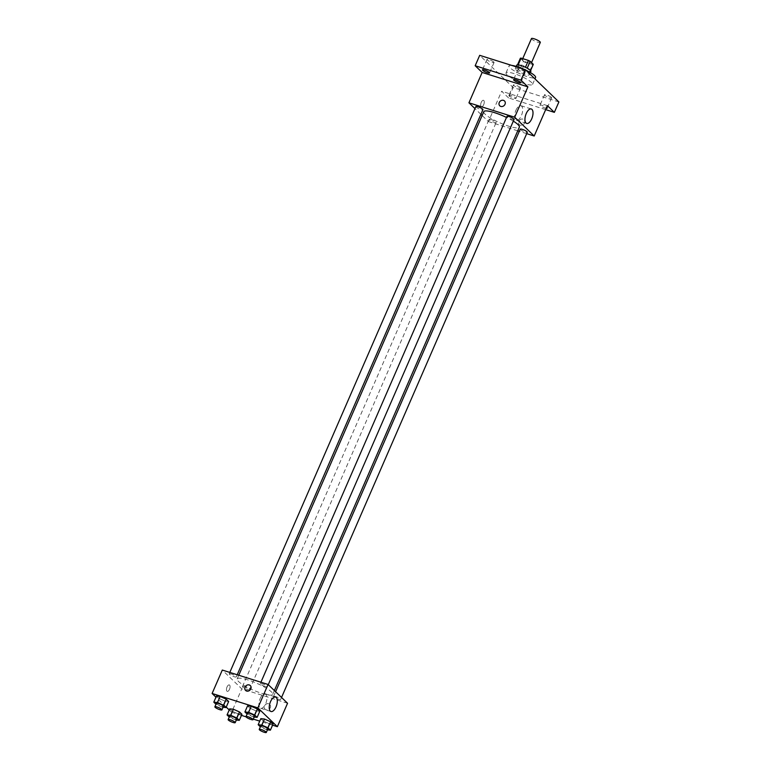 <?xml version="1.0" encoding="UTF-8"?>
<svg xmlns="http://www.w3.org/2000/svg" width="771" height="771" viewBox="0 0 771 771"><rect width="100%" height="100%" fill="white"/><g stroke="black" fill="none" stroke-linecap="round" stroke-linejoin="round"><path stroke-width="0.58" stroke-dasharray="3.85 2.89" d="M531.47 38.55A4.828 0.954 -156.5 0 0 535.508 41.355A4.828 0.954 -156.5 0 0 540.317 42.395M525.099 59.618A4.828 0.954 -156.5 0 0 522.42 59.367A4.828 0.954 -156.5 0 0 526.458 62.172A4.828 0.954 -156.5 0 0 531.267 63.212A4.828 0.954 -156.5 0 0 525.099 59.618M532.588 64.456L525.273 62.152A7.228 1.436 -156.5 0 1 523.499 61.246L520.483 68.185A7.228 1.436 -156.5 0 0 522.256 69.091L529.571 71.395L532.588 64.456A7.228 1.436 -156.5 0 0 533.301 64.34M523.499 61.246L520.377 58.239M520.483 68.185L517.505 64.851M518.16 64.88L525.437 67.279M518.073 65.063A7.228 1.436 -156.5 0 0 517.36 65.178M529.571 71.395A7.228 1.436 -156.5 0 0 530.284 71.279L530.602 70.547M525.398 67.366A7.228 1.436 -156.5 0 1 527.171 68.272L530.284 71.279M530.901 71.308A7.72 1.532 23.5 0 1 524.945 70.334A7.72 1.532 23.5 0 1 517.283 66.171A7.72 1.532 23.5 0 1 516.743 65.149M515.78 69.641A7.72 1.532 -156.5 0 0 523.432 73.804A7.72 1.532 -156.5 0 0 529.398 74.777A7.72 1.532 -156.5 0 0 519.529 69.014A7.72 1.532 -156.5 0 0 515.24 68.619A7.72 1.532 -156.5 0 0 515.78 69.641M522.256 69.091L525.273 62.152M511.751 65.419A14.476 2.872 -156.5 0 0 509.043 65.93A14.476 2.872 -156.5 0 0 521.167 74.334A14.476 2.872 -156.5 0 0 535.585 77.466M525.957 70.209A14.476 2.872 -156.5 0 0 523.779 69.207M514.074 73.602A14.476 2.872 -156.5 0 0 506.027 72.869A14.476 2.872 -156.5 0 0 518.151 81.273A14.476 2.872 -156.5 0 0 532.568 84.405A14.476 2.872 -156.5 0 0 514.074 73.602M551.352 97.319A3.865 0.761 -156.5 0 0 547.526 95.238A3.865 0.761 -156.5 0 0 544.548 94.746A3.865 0.761 -156.5 0 0 547.776 96.992A3.865 0.761 -156.5 0 0 551.622 97.83A3.865 0.761 -156.5 0 0 551.352 97.319M524.897 71.819A3.865 0.761 -156.5 0 0 521.071 69.737A3.865 0.761 -156.5 0 0 518.083 69.245A3.865 0.761 -156.5 0 0 521.321 71.491A3.865 0.761 -156.5 0 0 525.167 72.329A3.865 0.761 -156.5 0 0 524.897 71.819M493.777 62.017A3.865 0.761 -156.5 0 0 489.951 59.936A3.865 0.761 -156.5 0 0 486.973 59.444A3.865 0.761 -156.5 0 0 490.202 61.69A3.865 0.761 -156.5 0 0 494.047 62.528A3.865 0.761 -156.5 0 0 493.777 62.017M520.242 87.518A3.865 0.761 -156.5 0 0 516.406 85.436A3.865 0.761 -156.5 0 0 513.428 84.945A3.865 0.761 -156.5 0 0 516.666 87.19A3.865 0.761 -156.5 0 0 520.512 88.029A3.865 0.761 -156.5 0 0 520.242 87.518M558.888 101.945L513.129 87.537L479.707 55.329M545.675 109.617L508.6 97.946L513.129 87.537M508.6 97.946L501.642 91.238L488.438 121.596L482.135 115.515M480.892 114.32L474.965 108.605M481.249 102.35A3.373 1.552 107.5 0 0 481.451 106.745A3.373 1.552 107.5 0 0 483.947 103.989A3.373 1.552 107.5 0 0 483.475 100.307A3.373 1.552 107.5 0 0 481.249 102.35A3.373 1.552 107.5 0 0 481.451 106.745A3.373 1.552 107.5 0 0 483.947 103.989A3.373 1.552 107.5 0 0 483.484 100.307A3.373 1.552 107.5 0 0 481.249 102.35M546.225 108.354A3.865 0.761 23.5 0 1 540.288 105.666A3.865 0.761 23.5 0 1 540.018 105.155A3.865 0.761 23.5 0 1 542.745 105.55A3.865 0.761 23.5 0 1 546.591 107.516M509.178 95.864A3.865 0.761 23.5 0 1 508.908 95.353A3.865 0.761 23.5 0 1 511.886 95.845A3.865 0.761 23.5 0 1 515.712 97.927A3.865 0.761 23.5 0 1 515.982 98.437A3.865 0.761 23.5 0 1 513.004 97.946A3.865 0.761 23.5 0 1 509.178 95.864M547.4 105.646L501.642 91.238M483.803 111.679A19.381 3.836 -156.5 0 0 500.042 122.926A19.381 3.836 -156.5 0 0 519.346 127.128M513.313 121.134A19.381 3.836 -156.5 0 0 506.499 117.443M526.689 133.643L519.288 131.311M517.736 130.819L488.438 121.596M520.223 129.152A3.865 0.761 -156.5 0 0 523.451 131.398A3.865 0.761 -156.5 0 0 527.297 132.236M475.842 106.581A3.865 0.761 -156.5 0 0 479.08 108.817A3.865 0.761 -156.5 0 0 482.925 109.655M491.252 119.553A3.865 0.761 -156.5 0 0 489.103 119.351A3.865 0.761 -156.5 0 0 492.341 121.596A3.865 0.761 -156.5 0 0 496.187 122.435A3.865 0.761 -156.5 0 0 491.252 119.553M514.045 119.457A3.865 0.761 23.5 0 1 511.896 119.254A3.865 0.761 23.5 0 1 506.961 116.373M522.95 119.148A3.373 2.92 -46.1 0 0 519.288 124.613A3.373 2.92 -46.1 0 0 523.972 119.756A3.373 2.92 -46.1 0 0 519.288 124.613A3.373 2.92 -46.1 0 0 523.972 119.756A3.373 2.92 -46.1 0 0 522.95 119.148M504.475 100.962L504.475 100.962A3.373 2.92 133.9 0 1 499.791 105.829L499.791 105.829M515.915 110.311A7.594 3.489 -72.5 0 1 520.926 105.714A7.594 3.489 -72.5 0 1 521.977 114.002A7.594 3.489 -72.5 0 1 516.368 120.189A7.594 3.489 -72.5 0 1 515.915 110.311M247.934 679.926A19.381 3.836 -156.5 0 0 237.15 678.933A19.381 3.836 -156.5 0 0 253.389 690.18A19.381 3.836 -156.5 0 0 272.693 694.392A19.381 3.836 -156.5 0 0 247.934 679.926M265.243 686.518A3.865 0.761 23.5 0 1 260.309 683.636A3.865 0.761 23.5 0 1 264.154 684.475A3.865 0.761 23.5 0 1 267.392 686.71A3.865 0.761 23.5 0 1 265.243 686.518M244.6 686.807A3.865 0.761 -156.5 0 0 242.451 686.614A3.865 0.761 -156.5 0 0 245.689 688.85A3.865 0.761 -156.5 0 0 249.534 689.688A3.865 0.761 -156.5 0 0 244.6 686.807M231.339 674.027A3.865 0.761 -156.5 0 0 229.199 673.835A3.865 0.761 -156.5 0 0 232.428 676.071A3.865 0.761 -156.5 0 0 236.273 676.909A3.865 0.761 -156.5 0 0 231.339 674.027M275.719 696.608A3.865 0.761 -156.5 0 0 273.57 696.415A3.865 0.761 -156.5 0 0 276.808 698.651A3.865 0.761 -156.5 0 0 280.644 699.49A3.865 0.761 -156.5 0 0 275.719 696.608M287.554 703.268L241.786 688.85L222.299 670.057M241.448 715.363L231.608 712.269L241.786 688.85M231.608 712.269L229.218 709.966M226.231 707.084L215.967 697.196M227.05 686.951A3.373 1.552 107.5 0 0 227.252 691.346A3.373 1.552 107.5 0 0 229.748 688.599A3.373 1.552 107.5 0 0 229.286 684.908A3.373 1.552 107.5 0 0 227.05 686.951A3.373 1.552 107.5 0 0 227.262 691.356A3.373 1.552 107.5 0 0 229.758 688.599A3.373 1.552 107.5 0 0 229.286 684.908A3.373 1.552 107.5 0 0 227.059 686.951M269.339 723.699L273.03 724.075L269.339 723.699L263.229 720.991L260.82 718.659L263.229 720.991L269.339 723.699L266.699 729.771L260.347 726.822M224.968 701.118L228.659 701.494L224.968 701.118L218.858 698.41L216.439 696.088L218.858 698.41L224.968 701.118L222.327 707.19L215.967 704.251M272.558 725.164L259.74 721.136M253.302 719.102L246.007 716.808M238.22 713.898L241.921 714.274L238.22 713.898L232.11 711.19L229.7 708.867L232.11 711.19L238.22 713.898L235.579 719.969L229.228 717.02M256.078 710.92L259.779 711.296L256.078 710.92L249.968 708.212L247.558 705.889L249.968 708.212L256.078 710.92L253.437 716.991L247.086 714.052M268.751 703.75A3.373 2.92 -46.1 0 0 265.089 709.224A3.373 2.92 -46.1 0 0 269.783 704.357A3.373 2.92 -46.1 0 0 265.089 709.224A3.373 2.92 -46.1 0 0 269.783 704.357A3.373 2.92 -46.1 0 0 268.751 703.75M250.286 685.573L250.286 685.573A3.373 2.92 133.9 0 1 245.592 690.43L245.592 690.43M260.212 698.381A7.594 3.489 -72.5 0 1 265.224 693.784A7.594 3.489 -72.5 0 1 266.274 702.073A7.594 3.489 -72.5 0 1 260.665 708.26A7.594 3.489 -72.5 0 1 260.212 698.381M254.189 717.069L253.437 716.991M247.491 713.127A3.865 0.761 -156.5 0 0 250.72 715.363A3.865 0.761 -156.5 0 0 254.565 716.201M247.327 714.283L249.968 708.212M267.45 729.848L266.699 729.771M260.743 725.906A3.865 0.761 -156.5 0 0 263.981 728.142A3.865 0.761 -156.5 0 0 267.826 728.981M260.588 727.063L263.229 720.991M223.079 707.267L222.327 707.19M216.372 703.325A3.865 0.761 -156.5 0 0 219.61 705.561A3.865 0.761 -156.5 0 0 223.455 706.4M216.217 704.482L218.858 698.41M236.331 720.047L235.579 719.969M229.633 716.105A3.865 0.761 -156.5 0 0 232.861 718.341A3.865 0.761 -156.5 0 0 236.707 719.179M229.469 717.261L232.11 711.19M522.728 58.644L522.42 59.367M531.527 62.624L531.267 63.212M529.398 74.777L530.361 72.551M515.24 68.619L516.204 66.393M532.568 84.405L534.968 78.893M506.027 72.869L509.043 65.93M513.428 84.945L508.908 95.353M520.512 88.029L515.982 98.437M486.973 59.444L482.444 69.853M494.047 62.528L489.527 72.937M518.083 69.245L513.563 79.654M525.167 72.329L520.637 82.738M544.548 94.746L540.018 105.155M551.622 97.83L547.102 108.239M516.368 120.189L526.699 123.437M520.926 105.714L531.258 108.962M272.693 694.392L274.36 690.556M237.15 678.933L238.759 675.242M260.926 682.229L260.309 683.636M268.269 684.687L267.392 686.71M249.534 689.688L496.187 122.435M242.451 686.614L489.103 119.351M236.273 676.909L237.208 674.76M229.199 673.835L229.806 672.428M280.644 699.49L281.531 697.466M273.57 696.415L275.594 691.741M260.665 708.26L270.997 711.517M265.224 693.784L275.555 697.042"/><path stroke-width="1.16" d="M531.527 62.624L540.317 42.395A4.828 0.954 -156.5 0 0 534.149 38.801A4.828 0.954 -156.5 0 0 531.47 38.55L522.728 58.644M527.21 68.176L530.188 61.333L533.301 64.34L530.602 70.547M518.16 64.88L521.09 58.124A7.228 1.436 -156.5 0 0 520.377 58.239L517.505 64.851M521.09 58.124L528.414 60.427A7.228 1.436 -156.5 0 1 530.188 61.333M525.437 67.279L528.414 60.427M516.204 66.393L516.743 65.149A7.72 1.532 23.5 0 1 524.434 66.826A7.72 1.532 23.5 0 1 530.901 71.308L530.361 72.551M523.779 69.207A14.476 2.872 -156.5 0 0 517.09 66.663A14.476 2.872 -156.5 0 0 511.751 65.419M534.968 78.893L535.585 77.466A14.476 2.872 -156.5 0 0 525.957 70.209M474.965 108.605L468.941 102.803L482.145 72.445L475.177 65.737L479.707 55.329L525.465 69.737L558.888 101.945L554.359 112.354L545.675 109.617M482.135 115.515L480.892 114.32M482.713 70.363A3.865 0.761 23.5 0 1 482.444 69.853A3.865 0.761 23.5 0 1 485.422 70.344A3.865 0.761 23.5 0 1 489.257 72.426A3.865 0.761 23.5 0 1 489.527 72.937A3.865 0.761 23.5 0 1 486.549 72.445A3.865 0.761 23.5 0 1 482.713 70.363M513.833 80.165A3.865 0.761 23.5 0 1 513.563 79.654A3.865 0.761 23.5 0 1 516.541 80.145A3.865 0.761 23.5 0 1 520.367 82.227A3.865 0.761 23.5 0 1 520.637 82.738A3.865 0.761 23.5 0 1 517.659 82.246A3.865 0.761 23.5 0 1 513.833 80.165M482.145 72.445L527.904 86.863L520.945 80.145L525.465 69.737M475.177 65.737L520.945 80.145M468.941 102.803L514.7 117.221L527.904 86.863M514.7 117.221L534.197 136.004L547.4 105.646L554.359 112.354M526.236 113.559A7.594 3.489 -72.5 0 1 531.258 108.962A7.594 3.489 -72.5 0 1 532.308 117.25A7.594 3.489 -72.5 0 1 526.699 123.437A7.594 3.489 -72.5 0 1 526.236 113.559M546.591 107.516A3.865 0.761 23.5 0 1 546.832 107.728A3.865 0.761 23.5 0 1 547.102 108.239A3.865 0.761 23.5 0 1 546.225 108.354M506.499 117.443A19.381 3.836 -156.5 0 0 494.577 112.662A19.381 3.836 -156.5 0 0 483.803 111.679L238.759 675.242M274.36 690.556L519.346 127.128A19.381 3.836 -156.5 0 0 513.313 121.134M534.197 136.004L526.689 133.643M519.288 131.311L517.736 130.819M281.531 697.466L527.297 132.236A3.865 0.761 -156.5 0 0 522.362 129.355A3.865 0.761 -156.5 0 0 520.223 129.152L275.594 691.741M237.208 674.76L482.925 109.655A3.865 0.761 -156.5 0 0 477.991 106.774A3.865 0.761 -156.5 0 0 475.842 106.581L229.806 672.428M260.926 682.229L506.961 116.373A3.865 0.761 23.5 0 1 510.807 117.211A3.865 0.761 23.5 0 1 514.045 119.457L268.269 684.687M500.813 106.427A3.373 2.92 133.9 0 1 500.032 101.367A3.373 2.92 133.9 0 1 504.668 104.895A3.373 2.92 133.9 0 1 500.813 106.427M499.791 105.829A3.373 2.92 133.9 0 1 504.475 100.962M215.967 697.196L212.112 693.476L222.299 670.057L268.057 684.475L287.554 703.268L277.367 726.687L272.558 725.164M229.218 709.966L226.231 707.084M260.82 718.659L264.511 719.044L270.621 721.752L273.03 724.075L270.621 721.752L264.511 719.044L260.82 718.659L258.179 724.73L261.87 725.116L267.98 727.824L270.399 730.147L267.45 729.848M216.439 696.088L220.14 696.464L226.25 699.172L228.659 701.494L226.25 699.172L220.14 696.464L216.439 696.088L213.808 702.159L217.499 702.535L223.609 705.243L226.019 707.566L223.079 707.267M259.74 721.136L253.302 719.102M246.007 716.808L241.448 715.363M212.112 693.476L257.871 707.894L277.367 726.687M229.7 708.867L233.401 709.243L239.502 711.951L241.921 714.274L239.502 711.951L233.401 709.243L229.7 708.867L227.059 714.939L230.76 715.315L236.87 718.023L239.28 720.345L236.331 720.047M247.558 705.889L251.259 706.265L257.369 708.973L259.779 711.296L257.369 708.973L251.259 706.265L247.558 705.889L244.918 711.961L248.619 712.337L254.729 715.045L257.138 717.367L254.189 717.069M257.871 707.894L268.057 684.475M270.534 701.639A7.594 3.489 -72.5 0 1 275.555 697.042A7.594 3.489 -72.5 0 1 276.606 705.33A7.594 3.489 -72.5 0 1 270.997 711.517A7.594 3.489 -72.5 0 1 270.534 701.639M246.624 691.038A3.373 2.92 133.9 0 1 245.833 685.968A3.373 2.92 133.9 0 1 250.469 689.496A3.373 2.92 133.9 0 1 246.624 691.038M245.592 690.43A3.373 2.92 133.9 0 1 250.286 685.573M247.086 714.052L244.918 711.961M253.061 719.671L254.565 716.201A3.865 0.761 -156.5 0 0 249.64 713.32A3.865 0.761 -156.5 0 0 247.491 713.127L245.978 716.596A3.865 0.761 -156.5 0 0 249.216 718.832A3.865 0.761 -156.5 0 0 253.061 719.671A3.865 0.761 -156.5 0 0 248.127 716.789A3.865 0.761 -156.5 0 0 245.978 716.596M248.619 712.337L251.259 706.265M254.729 715.045L257.369 708.973M257.138 717.367L259.779 711.296M260.347 726.822L258.179 724.73M266.313 732.45L267.826 728.981A3.865 0.761 -156.5 0 0 262.892 726.099A3.865 0.761 -156.5 0 0 260.743 725.906L259.239 729.376A3.865 0.761 -156.5 0 0 262.468 731.612A3.865 0.761 -156.5 0 0 266.313 732.45A3.865 0.761 -156.5 0 0 261.388 729.568A3.865 0.761 -156.5 0 0 259.239 729.376M261.87 725.116L264.511 719.044M267.98 727.824L270.621 721.752M270.399 730.147L273.03 724.075M215.967 704.251L213.808 702.159M221.942 709.869L223.455 706.4A3.865 0.761 -156.5 0 0 218.521 703.518A3.865 0.761 -156.5 0 0 216.372 703.325L214.868 706.795A3.865 0.761 -156.5 0 0 218.097 709.031A3.865 0.761 -156.5 0 0 221.942 709.869A3.865 0.761 -156.5 0 0 217.008 706.988A3.865 0.761 -156.5 0 0 214.868 706.795M217.499 702.535L220.14 696.464M223.609 705.243L226.25 699.172M226.019 707.566L228.659 701.494M229.228 717.02L227.059 714.939M235.203 722.649L236.707 719.179A3.865 0.761 -156.5 0 0 231.772 716.298A3.865 0.761 -156.5 0 0 229.633 716.105L228.12 719.574A3.865 0.761 -156.5 0 0 231.358 721.81A3.865 0.761 -156.5 0 0 235.203 722.649A3.865 0.761 -156.5 0 0 230.269 719.767A3.865 0.761 -156.5 0 0 228.12 719.574M230.76 715.315L233.401 709.243M236.87 718.023L239.502 711.951M239.28 720.345L241.921 714.274"/></g></svg>
